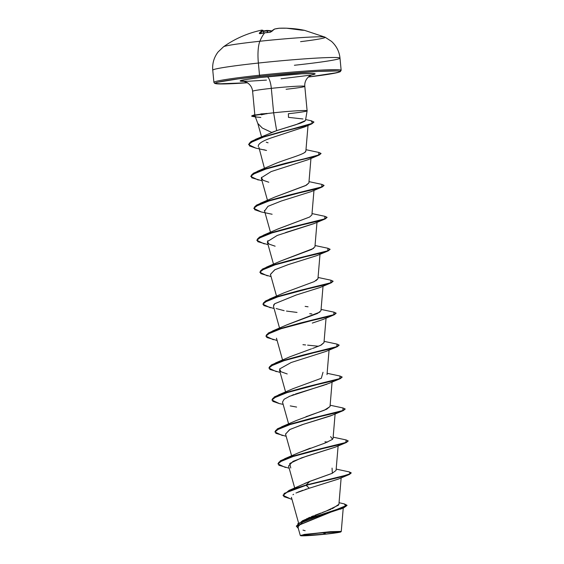 <?xml version="1.0" encoding="UTF-8"?>
<svg xmlns="http://www.w3.org/2000/svg" width="564" height="564" viewBox="0 0 564 564"><rect width="100%" height="100%" fill="white"/><g stroke="black" fill="none" stroke-linecap="round" stroke-linejoin="round"><path stroke-width="0.85" d="M260.06 33.431L259.983 33.445A101.901 92.094 31.6 0 1 264.678 32.825L264.678 32.825A101.901 92.094 -148.4 0 0 259.983 33.445L259.221 33.311L262.648 30.322A102.204 11.576 -100.1 0 0 261.767 30.118A102.204 79.785 -100.1 0 0 259.687 30.562M324.786 37.083A51.127 2.334 174.6 0 0 259.891 41.25A25.563 7.12 83.8 0 0 258.368 63.048A63.908 2.919 -5.4 0 1 339.873 57.979A63.908 2.919 -5.4 0 1 294.387 65.269M223.633 46.692A51.127 2.334 -5.4 0 1 259.891 41.25A102.246 28.489 -96.2 0 1 264.678 32.825A102.246 28.489 83.8 0 0 259.891 41.25A51.127 2.334 -5.4 0 1 325.083 37.196A51.127 2.334 -5.4 0 1 300.57 41.666M326.105 534.038L322.347 532.691A144.201 40.178 -96.2 0 1 326.105 534.038A18.943 0.867 -5.4 0 1 306.929 535.603A18.943 0.867 -5.4 0 1 303.129 535.06A18.943 0.867 -5.4 0 1 315.424 533.375L338.851 531.753L337.406 532.543L326.105 534.038L337.328 532.557L339.521 532.028L335.432 531.774L322.756 532.656L304.193 534.855L302.008 535.384L302.671 535.659L326.105 534.038M341.192 531.408L330.448 531.676L315.036 533.354A20.318 0.924 -5.4 0 1 340.98 531.774A20.318 0.924 -5.4 0 1 326.486 534.059A20.318 0.924 -5.4 0 1 300.64 535.701A20.318 0.924 -5.4 0 1 315.036 533.354L304.257 534.439L300.563 535.659M339.873 57.979A63.908 2.919 174.6 0 0 258.368 63.048L259.518 75.224A63.908 2.919 -5.4 0 1 341.023 70.155A63.908 2.919 -5.4 0 1 339.5 71.149A63.908 2.919 174.6 0 0 341.023 70.155A63.908 2.919 174.6 0 0 259.518 75.224L259.926 76.316A62.823 2.869 -5.4 0 1 335.242 70.852A62.823 2.869 -5.4 0 1 308.311 77.021L332.859 73.553L340.247 71.713L341.149 70.317L340 58.141C339.324 51.571 336.496 45.987 331.512 41.391L325.019 37.161L304.468 30.322A101.901 28.01 -72.7 0 1 304.609 30.35L304.468 30.322A101.901 28.01 -72.7 0 0 301.825 30.181L286.54 28.2A102.204 101.499 105.6 0 0 279.243 28.235A102.204 63.993 88.9 0 0 274.682 29.025L270.706 32.07L269.416 32.423A101.901 92.094 -148.4 0 0 264.678 32.825A101.901 92.094 31.6 0 1 269.416 32.423L270.706 32.07A102.218 28.778 -91 0 1 274.682 29.025A102.204 63.993 -91.1 0 1 279.243 28.235A102.204 101.499 -74.4 0 1 286.54 28.2L286.54 28.2A102.218 98.094 75.7 0 1 300.52 30.005L301.825 30.181A0.543 0.515 -95.6 0 0 301.669 30.174A0.543 0.515 84.4 0 1 301.825 30.181L303.904 30.216A102.218 97.283 -70.2 0 0 290.093 28.419L304.602 30.357M243.958 81.343A37.689 1.72 -5.4 0 1 267.012 76.753A11.47 3.194 -96.2 0 1 271.319 88.358A26.219 1.198 174.6 0 0 252.658 91.347M307.084 110.734A26.219 1.198 174.6 0 0 273.632 112.8L276.656 130.629L300.739 123.093L304.828 121.225M305.448 120.562L295.86 124.707L276.656 130.629L273.632 112.8A26.219 1.198 174.6 0 0 266.934 113.575L261.301 114.844M255.52 139.336L312.435 123.304L311.236 120.759L313.915 122L311.61 123.671L304.729 125.85L281.704 131.602L258.227 138.307L251.001 141.515L248.618 144.504L255.52 139.336L276.656 130.629L271.707 132.441L262.345 128.07L257.804 123.438M286.096 89.267A26.219 1.198 174.6 0 0 304.757 86.278A26.219 1.198 174.6 0 0 271.319 88.358L273.632 112.8A26.219 1.198 -5.4 0 1 307.07 110.727A26.219 1.198 -5.4 0 1 288.408 113.716L288.472 117.354L302.946 118.969M304.659 519.818L305.18 519.536M306.407 518.908L307.112 518.57M307.944 518.182L309.953 517.294M311.272 516.737L313.556 515.813M314.931 515.277L320.733 513.099M322.319 512.521L331.047 509.229M332.344 508.7L338.922 504.286L341.142 477.877M304.708 483.482L306.604 482.657M307.881 482.128L332.097 473.379L336.059 470.432L338.125 445.934M298.786 452.702L310.271 448.168M306.041 416.662L307.775 416.049M308.712 415.724L324.314 410.232L330.025 406.552L332.083 382.054M323.99 342.602L320.585 345.358L312.498 348.489M313.908 347.995L321.212 345.048L323.983 342.665L326.048 318.174M286.568 325.005L317.532 313.429L320.965 310.729L323.031 286.23M315.875 280.794L317.948 278.792L320.007 254.286M280.907 260.942L311.85 249.373L314.931 246.842L316.989 222.35M277.601 229.139L309.587 217.048L311.906 214.905L313.972 190.406M274.816 197.09L305.434 185.669L308.889 182.962L310.947 158.463M303.968 152.929L304.602 152.534M304.92 152.308L305.871 151.025L308.022 125.469M263.444 136.848L263.966 136.417L263.444 136.855M304.976 126.801L270.995 137.99C261.999 141.162 257.783 144.003 258.347 146.506C257.818 143.989 262.027 141.148 270.995 137.99L304.814 126.872L311.793 123.868L265.693 136.171L249.309 143.115L249.507 145.949L255.859 148.149L266.546 150.461M264.46 168.396L258.918 147.352M263.755 149.721L266.25 150.391M261.513 177.3L261.379 178.513L267.477 200.333M314.486 223.429L285.596 232.544M267.851 240.687L267.414 242.386L273.512 264.213M317.236 255.485L288.479 264.53L274.922 269.712L270.438 274.337L276.536 296.156M320.289 287.414L296.269 294.993L274.668 303.749L273.455 306.273L279.554 328.1M327.162 384.119L325.379 384.747M324.37 385.092L295.48 393.996M294.14 394.469L291.849 395.336M290.044 396.069L284.108 399.256L282.515 402.097L288.613 423.924M332.351 415.182L303.594 424.234L290.023 429.416L285.532 434.04L291.63 455.86M335.39 447.118L306.633 456.17L293.054 461.352L288.549 465.984L294.711 488.029M338.379 479.069L309.262 488.234L295.966 493.006M306.781 488.995L305.089 489.538M302.826 490.292L297.743 492.21M293.604 494.297L292.963 494.734L293.604 494.297M297.841 526.282L302.762 522.06L314.811 517.414L341.918 508.446L315.41 517.223L302.205 522.342L297.891 526.917L300.259 535.391M339.056 502.693L344.343 503.913L345.958 506.437L302.565 520.713L325.795 511.245L338.555 505.104M289.318 490.306L309.876 481.339L306.062 485.033L289.318 490.306L283.015 495.213M302.565 520.713L296.34 526.078L346.98 505.259L344.329 503.913M283.022 495.347L289.057 490.412L306.062 485.033L289.085 490.68L283.022 495.347L291.01 499.105M347.008 505.52L296.347 526.212L298.307 528.426L297.799 523.752L310.137 518.062L344.132 507.607L346.98 505.259M303.009 530.118L305.145 530.71M291.955 499.288L283.861 496.644L284.15 493.401L306.09 485.301L309.262 488.234L338.266 479.118L349.356 474.472L306.09 485.301L337.23 477.87L347.614 475.092L351.217 472.851L347.586 474.832L306.062 485.033L341.629 476.509L350.491 473.654L349.109 471.871L336.172 469.107M255.393 114.908L254.822 114.753L252.609 91.283C252.164 87.357 250.148 84.353 246.538 82.273L243.331 81.244M260.822 113.914L266.934 113.575A26.219 1.198 -5.4 0 1 273.632 112.8L271.319 88.358A26.219 1.198 174.6 0 0 252.616 91.248M304.757 86.278A26.219 1.198 174.6 0 0 271.319 88.358A11.47 3.194 83.8 0 0 267.012 76.753A37.689 1.72 -5.4 0 1 306.21 73.588A37.689 1.72 -5.4 0 1 311.441 74.963L314.945 74.067L313.619 73.524L301.648 73.814L260.194 77.522L244.67 79.686L240.264 81.089L248.449 81.244L266.469 80.109M247.73 82.753L217.641 83.881L215.342 83.542L215.434 82.971L217.916 82.182L238.318 78.875L271.968 75.075L317.673 71.416L337.617 70.93L339.923 71.268L339.824 71.84L337.342 72.629L308.311 77.021M281.027 78.805L310.588 75.125M256.197 31.478A102.204 79.785 79.9 0 1 259.814 30.534C246.616 33.593 234.525 39.001 223.541 46.756L218.035 52.022C213.946 57.486 212.191 63.542 212.755 70.169L213.904 82.344L214.672 83.394L223.006 83.965L247.42 82.781A62.823 2.869 -5.4 0 1 215.455 82.957A62.823 2.869 -5.4 0 1 259.926 76.316L259.518 75.224A63.908 2.919 174.6 0 0 214.031 82.506A63.908 2.919 -5.4 0 1 259.518 75.224L258.368 63.048A63.908 2.919 174.6 0 0 212.882 70.331A63.908 2.919 -5.4 0 1 258.368 63.048A25.563 7.12 -96.2 0 1 259.891 41.25A51.127 2.334 174.6 0 0 223.4 46.939M266.243 142.22L268.076 142.805M305.681 151.533C304.278 154.599 282.754 159.957 271.686 165.203M308.896 182.912L306.4 185.196L275.042 196.984L260.441 203.244L321.684 186.917L321.938 184.4L324.046 185.38L321.445 187.008L288.761 195.116L263.804 201.99L256.26 205.254L253.8 208.398L256.289 205.515L263.832 202.257L288.789 195.384L313.831 189.469L321.473 187.269L324.046 185.38M309.692 216.992L278.052 228.928L263.458 235.188L324.709 218.86L324.956 216.343L312.019 213.58M313.633 248.371L281.076 260.864L266.476 267.132L327.726 250.797L327.973 248.28L330.081 249.26L327.48 250.888L294.796 259.003L269.839 265.87L262.302 269.134L259.842 272.285L262.323 269.402L269.867 266.137L294.817 259.264L319.866 253.356L327.508 251.156L330.081 249.26M317.955 278.708L314.282 281.598L284.087 292.808L269.493 299.068L330.744 282.74L330.99 280.223L318.061 277.46M305.131 306.386L308.05 306.802M319.908 312.089L287.118 324.751L272.511 331.012L333.761 314.684L334.015 312.167L321.078 309.403M311.532 348.82L290.136 356.688L275.528 362.955L336.778 346.62L337.032 344.103L339.14 345.083L336.539 346.712L303.848 354.827L278.898 361.693L271.354 364.957L268.894 367.975L275.528 362.955M323.01 372.289L321.304 378.289L293.153 388.631L278.553 394.892L339.796 378.564L340.05 376.047L342.165 377.027L339.563 378.648L306.879 386.763L281.922 393.637L274.379 396.894L271.918 400.045L274.407 397.162L281.944 393.898L306.901 387.031L331.949 381.116L339.584 378.916L342.165 377.027M330.032 406.475L326.626 409.238L296.171 420.575L281.57 426.835L342.82 410.507L343.067 407.991L345.182 408.963L342.581 410.592L309.897 418.707L284.94 425.573L277.396 428.837L274.929 431.855L281.57 426.835M330.603 436.621L332.619 439.307L325.294 442.966L299.195 452.511L284.594 458.772L345.838 442.444L346.092 439.927L348.199 440.907L345.598 442.536L312.914 450.643L287.957 457.517L280.414 460.781L277.953 463.791L284.594 458.772M293.943 455.606L293.491 456.015M332.062 468.113L332.33 473.274L309.876 481.339L306.062 485.033L309.262 488.234M271.911 399.911L278.553 394.892M265.877 336.031L272.511 331.012M262.852 304.088L269.493 299.068M259.835 272.151L266.476 267.132M324.942 216.336L327.064 217.316L324.462 218.945L291.778 227.059L266.821 233.933L259.278 237.19L256.817 240.208L263.458 235.188M253.8 208.264L260.441 203.244M250.776 176.32L257.417 171.308L318.667 154.973L318.921 152.463L321.029 153.436L318.427 155.065L310.785 157.264L285.744 163.179L260.787 170.046L253.243 173.31L250.776 176.32M255.668 116.417L252.284 116.113L255.668 116.417M285.44 467.486L277.96 463.925L280.442 461.049L287.985 457.785L312.942 450.911L337.984 445.003L345.626 442.796L348.199 440.907M282.423 435.542L274.936 431.989L277.425 429.105L284.968 425.841L309.925 418.967L334.967 413.059L342.609 410.86L345.182 408.963M342.151 377.161L340.296 378.648L290.368 391.282L272.666 398.466L272.821 401.364L279.377 403.598L271.918 400.045M276.381 371.662L268.901 368.102L271.383 365.225L278.919 361.961L303.876 355.087L328.925 349.179L336.567 346.98L339.126 345.217L337.279 346.705L287.351 359.338L269.648 366.522L269.796 369.42L280.125 372.423M273.357 339.718L265.877 336.165L268.358 333.282L275.902 330.025L300.852 323.151L325.9 317.236L333.543 315.036L336.109 313.281L334.255 314.761L284.327 327.402L266.631 334.586L266.779 337.483L277.107 340.48M270.346 307.782L262.859 304.222L265.341 301.345L272.884 298.081L297.834 291.207L322.883 285.299L330.525 283.093L333.091 281.337L331.237 282.825L281.302 295.458L263.607 302.642L263.762 305.54L274.09 308.536M267.329 275.838L259.842 272.285M264.304 243.895L256.824 240.342L259.306 237.458L266.85 234.194L291.807 227.327L316.848 221.412L324.49 219.213L327.064 217.316M324.032 185.514L322.185 187.001L272.25 199.635L254.547 206.819L254.702 209.716L261.259 211.951L253.8 208.398M258.263 180.015L250.783 176.454L253.271 173.578L260.815 170.314L285.765 163.44L310.813 157.532L318.448 155.333L321.015 153.57L319.161 155.058L269.232 167.691L251.53 174.875L251.685 177.78L262.013 180.776M255.88 148.156L248.625 144.638L251.029 141.783L258.256 138.575L281.732 131.87L304.75 126.11L311.638 123.932L313.908 122.134L311.793 123.868M255.323 116.656L252.312 116.381L255.323 116.656M330.976 280.223L333.105 281.203L330.497 282.832L297.813 290.939L272.856 297.813L265.32 301.077L262.859 304.222M334.001 312.16L336.123 313.14L333.521 314.768L300.831 322.883L275.874 329.757L268.337 333.021L265.877 336.165M349.095 471.864L351.217 472.851M290.77 468.014L289.72 463.495L301.564 457.862L335.242 447.181L346.338 442.529L296.403 455.162L278.708 462.346L278.856 465.251L289.184 468.24M327.571 442.084L324.92 441.788M285.56 434.132L289.6 429.634L302.226 424.671L330.377 415.985L343.314 410.585L293.386 423.226L275.683 430.41L275.838 433.307L286.167 436.303M296.615 407.067L290.241 405.897M289.142 396.457L329.207 383.294L340.296 378.648M287.217 373.953L280.837 371.697L279.638 368.941L291.151 362.518L326.182 351.358L337.279 346.705M318.512 346.261L307.613 345.147M305.589 344.949L302.938 344.682M312.287 323.087L323.172 319.414L334.255 314.761M311.871 313.922L309.692 313.704M297.024 312.435L286.484 311.074M284.122 310.672L276.141 308.529M273.596 305.046L274.668 303.749L296.121 295.035L320.155 287.471L331.237 282.825M270.466 274.442L274.696 269.825L288.155 264.636L317.137 255.527L328.22 250.881L278.285 263.522L260.589 270.706L260.744 273.603L271.065 276.6M275.133 246.186L269.106 244.142L267.392 241.618L277.185 235.463L314.113 223.591L325.202 218.938L275.267 231.578L257.572 238.762L257.727 241.66L268.048 244.656M264.643 210.978L267.956 206.325L281.288 201.024L311.088 191.654L322.185 187.001M268.795 182.235L263.078 180.268L261.365 177.745L271.143 171.583L308.071 159.711L319.161 155.058M260.822 117.453L255.88 116.974M327.049 217.457L325.202 218.938M330.074 249.394L328.22 250.881M345.168 409.097L343.314 410.585M348.185 441.041L346.338 442.529M351.203 472.984L349.356 474.472M251.925 116.05A24.992 1.142 -5.4 0 1 252.129 115.69A24.992 1.142 -5.4 0 1 266.92 113.442A24.992 1.142 174.6 0 0 251.741 115.923A24.992 1.142 174.6 0 0 251.741 115.937L251.763 116.198A24.992 1.142 -5.4 0 1 267.146 113.688L266.92 113.442M252.312 116.381A24.992 1.142 -5.4 0 1 251.763 116.191M267.146 113.688A24.992 1.142 174.6 0 0 252.136 116.36L255.732 116.952M326.486 534.059L305.032 535.779L300.647 535.504L308.05 534.178L330.433 531.979L340.875 531.908L326.486 534.059M289.522 28.411A102.204 78.974 95.7 0 1 290.093 28.419L290.079 28.419A102.204 78.974 -84.3 0 0 289.522 28.411L303.904 30.216M262.211 30.59L261.767 30.118L262.211 30.59L261.767 30.118L259.814 30.534A102.204 79.785 79.9 0 1 261.767 30.118A102.204 11.576 79.9 0 1 262.648 30.322L263.282 30.752L263.684 32.916L263.261 30.745A101.675 27.819 78.6 0 0 260.11 33.403A101.675 27.819 -101.4 0 1 263.261 30.745L263.663 32.916L263.289 30.752L262.648 30.322A0.543 0.536 -63.5 0 1 263.007 30.371M271.418 31.203A101.661 62.844 76.2 0 0 267.421 30.865L267.66 32.529L267.061 30.886A101.661 100.152 34.2 0 0 263.416 31.457A101.661 100.152 -145.8 0 1 267.061 30.886L267.294 32.557L267.061 30.886L267.421 30.865A101.661 62.844 -103.8 0 1 271.418 31.203M271.799 30.879A0.543 0.409 -81.6 0 0 271.601 30.872L272.074 31.295M271.601 30.872A102.204 63.182 76.2 0 0 267.132 30.442M271.926 30.928L267.033 30.421A0.543 0.416 92.2 0 1 267.421 30.865L266.934 30.428L267.061 30.886M267.421 30.865L266.927 30.435A102.204 100.688 34.2 0 0 263.332 30.999L267.033 30.421M301.634 30.174L301.634 30.174A0.543 0.515 -95.6 0 1 301.669 30.174L304.468 30.322M301.677 30.167L286.547 28.2L279.243 28.228A0.543 0.423 -96.6 0 0 279.194 28.235A0.543 0.423 83.4 0 1 279.243 28.235L274.597 29.032A0.543 0.416 77 0 1 274.682 29.025A0.543 0.416 -103 0 0 274.569 29.039M274.605 29.032L274.485 29.074A0.543 0.515 63.5 0 1 274.682 29.025A0.543 0.515 -116.5 0 0 274.478 29.074L270.41 32.19A0.543 0.501 43.8 0 1 270.706 32.07A0.543 0.501 -136.2 0 0 270.382 32.218M261.767 30.118L261.851 30.111A0.543 0.536 86.1 0 0 261.767 30.118L263.289 30.752M269.486 32.416L270.41 32.19M262.648 30.322L263.261 30.745A0.543 0.522 -118.4 0 0 262.648 30.322A102.218 27.967 78.6 0 0 259.221 33.311A0.543 0.508 38.5 0 1 259.694 33.452M264.756 32.818L259.842 33.748M259.715 33.473A0.543 0.508 -141.5 0 0 259.221 33.311L260.018 33.417M305.491 120.421L307.119 110.805L304.807 86.348C304.504 82.407 305.928 79.08 309.079 76.359L312.04 74.744M255.302 116.769L257.903 123.756M298.546 522.899L291.405 497.314M333.042 438.496L335.108 413.997M285.588 391.98L279.497 370.16M327.007 374.616L329.066 350.11M282.571 360.036L276.473 338.217M270.494 232.276L264.396 210.45M261.548 136.855L257.847 123.594M343.236 507.981L341.262 531.478M340.318 509.229L344.132 507.607M305.632 119.575L311.236 120.759M305.984 149.7L318.921 152.463M272.017 165.04L257.417 171.308M309.001 181.636L321.938 184.4M315.036 245.523L327.973 248.28M324.096 341.347L337.032 344.103M327.113 373.283L340.05 376.047M330.137 405.227L343.067 407.991M333.155 437.171L346.092 439.927M283.142 404.36L279.377 403.598M272.116 214.249L261.259 211.951M252.087 115.705L254.97 114.647M264.713 32.797L269.451 32.402"/></g></svg>
